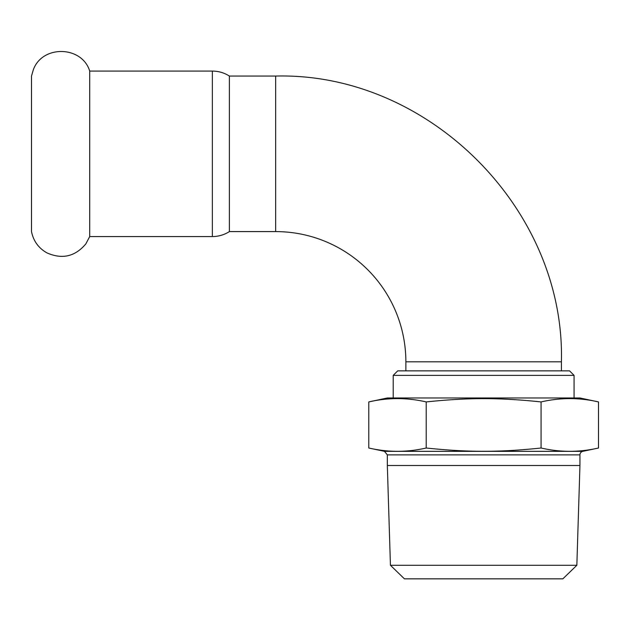<?xml version="1.0" encoding="UTF-8"?>
<svg xmlns="http://www.w3.org/2000/svg" width="630" height="630" viewBox="0 0 630 630"><rect width="100%" height="100%" fill="white"/><g stroke="black" fill="none" stroke-linecap="round" stroke-linejoin="round"><path stroke-width="0.94" d="M212.357 71.08L212.357 236.565L89.712 236.565L89.712 71.08L212.357 71.08C218.508 71.119 224.185 72.773 229.391 76.057L275.656 76.057L275.656 231.596L229.391 231.596L229.391 76.057M89.712 236.565L85.845 243.889C75.159 256.575 62.212 259.584 47.022 252.921C38.595 248.181 33.421 241.07 31.5 231.596L31.5 76.057L33.264 69.985C41.982 44.785 81.979 45.557 89.712 71.08M390.435 565.283L404.421 578.836L562.858 578.836L576.844 565.283L390.435 565.283L387.332 465.515L579.947 465.515L576.844 565.283M574.072 375.378L569.544 370.849L397.735 370.849L393.214 375.378L574.072 375.378L574.072 397.979M579.947 454.876L387.332 454.876L384.473 451.34L582.813 451.34A3.615 3.615 0 0 0 579.947 454.876L579.947 465.515M483.643 451.277C466.609 451.34 447.465 450.253 426.211 448.009C407.067 452.411 387.923 452.411 368.778 448.009L368.778 401.924C387.923 397.514 407.067 397.514 426.211 401.924C447.465 399.68 466.609 398.593 483.643 398.656C500.677 398.593 519.821 399.68 541.068 401.924C560.212 397.514 579.356 397.514 598.5 401.924L598.5 448.009C579.356 452.411 560.212 452.411 541.068 448.009C519.821 450.253 500.677 451.34 483.643 451.277M426.211 448.009L426.211 401.924M541.068 448.009L541.068 401.924M598.5 401.924L579.947 397.979L387.332 397.979L368.778 401.924M405.87 370.849L405.87 361.809A130.213 130.213 0 0 0 275.656 231.596M561.409 370.849L561.409 361.809L405.87 361.809M393.214 375.378L393.214 397.979M582.813 451.34L598.5 448.009M384.473 451.34L368.778 448.009M387.332 454.876L387.332 465.515M561.409 361.809C565.346 209.136 428.369 72.127 275.656 76.057M212.357 236.565C218.508 236.534 224.185 234.872 229.391 231.596"/></g></svg>
